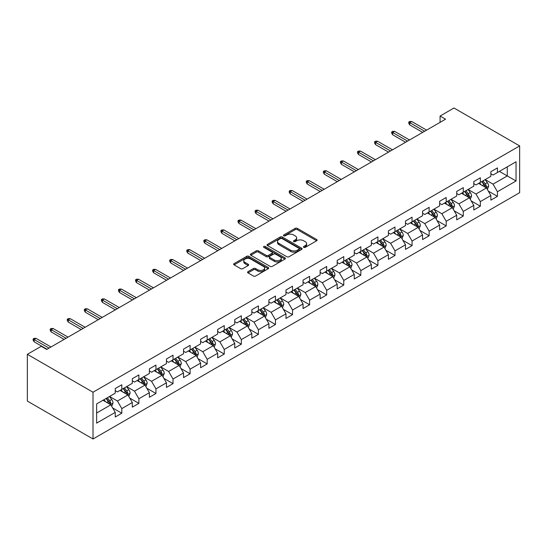 <?xml version="1.0" encoding="UTF-8"?>
<svg xmlns="http://www.w3.org/2000/svg" width="547" height="547" viewBox="0 0 547 547"><rect width="100%" height="100%" fill="white"/><g stroke="black" fill="none" stroke-linecap="round" stroke-linejoin="round"><path stroke-width="0.82" d="M303.735 247.36A1.067 0.615 0 0 0 305.24 247.36L316.658 240.769A1.518 0.875 0 0 0 317.103 240.147A1.518 0.875 0 0 0 316.658 239.524L297.322 228.366A1.518 0.875 0 0 0 295.168 228.366L283.756 234.95A1.067 0.615 0 0 0 283.442 235.388A1.067 0.615 0 0 0 283.756 235.819A1.067 0.615 0 0 0 285.26 235.819L286.737 234.971A4.861 2.81 0 0 1 293.616 234.971L295.223 235.901A4.861 2.81 0 0 1 296.652 237.883A4.861 2.81 0 0 1 295.223 239.866L293.746 240.721A1.067 0.615 0 0 0 293.438 241.152A1.067 0.615 0 0 0 293.746 241.589A1.067 0.615 0 0 0 295.25 241.589L296.727 240.735A4.861 2.81 0 0 1 303.606 240.735L305.219 241.665A4.861 2.81 0 0 1 306.641 243.654A4.861 2.81 0 0 1 305.219 245.637L303.735 246.492A1.067 0.615 0 0 0 303.428 246.923A1.067 0.615 0 0 0 303.735 247.36L303.735 246.492M248.01 271.654A1.518 0.875 0 0 0 247.565 272.276A1.518 0.875 0 0 0 248.01 272.898L253.432 276.03A1.518 0.875 0 0 0 255.586 276.03L268.262 268.707A1.518 0.875 0 0 0 268.707 268.092A1.518 0.875 0 0 0 268.262 267.469L248.919 256.304A1.518 0.875 0 0 0 246.772 256.304L234.095 263.627A1.518 0.875 0 0 0 233.651 264.242A1.518 0.875 0 0 0 234.095 264.864L240.653 268.645A1.518 0.875 0 0 0 242.8 268.645L248.222 265.514A1.518 0.875 0 0 0 248.666 264.898A1.518 0.875 0 0 0 248.222 264.276L244.974 262.396A4.061 2.345 0 0 1 243.784 260.741A4.061 2.345 0 0 1 246.294 258.574A4.061 2.345 0 0 1 250.724 259.08L263.449 266.43A4.061 2.345 0 0 1 264.645 268.092A4.061 2.345 0 0 1 262.136 270.259A4.061 2.345 0 0 1 257.705 269.746L255.586 268.522A1.518 0.875 0 0 0 253.432 268.522L248.01 271.654L248.01 272.898M519.65 145.919L453.983 108.005L440.082 116.032L445.552 119.191L46.721 349.451L41.251 346.292L27.35 354.319L93.017 392.233L519.65 145.919L519.65 192.681L93.017 438.995L93.017 392.233M286.847 256.741A1.518 0.875 0 0 0 288.994 256.741L301.671 249.418A1.518 0.875 0 0 0 302.115 248.803A1.518 0.875 0 0 0 301.671 248.181L282.334 237.015A1.518 0.875 0 0 0 280.187 237.015L267.51 244.331A1.518 0.875 0 0 0 267.059 244.953A1.518 0.875 0 0 0 267.51 245.576L286.847 256.741M264.228 247.586A1.067 0.615 0 0 1 265.302 247.736L284.946 259.08L272.29 266.382A1.518 0.875 0 0 1 270.143 266.382L250.799 255.217L250.799 253.979A1.518 0.875 0 0 0 250.355 254.601A1.518 0.875 0 0 0 250.799 255.217M250.799 253.979L256.228 250.847A1.518 0.875 0 0 1 258.375 250.847L266.218 255.374A1.518 0.875 0 0 0 268.365 255.374L271.968 253.295A1.518 0.875 0 0 0 272.413 252.673A1.518 0.875 0 0 0 271.968 252.058L263.804 247.34A1.067 0.615 0 0 1 263.49 246.909A1.067 0.615 0 0 1 264.146 246.341A1.067 0.615 0 0 1 265.302 246.471L284.966 257.822A1.518 0.875 0 0 1 285.411 258.444A1.518 0.875 0 0 1 284.966 259.066L284.966 257.822M112.668 407.939L121.803 413.211L121.803 408.602L132.312 402.53L132.312 407.146L138.876 403.358L138.876 398.742L149.386 392.678L149.386 397.286L155.95 393.498L155.95 388.883L166.459 382.818L166.459 387.433L173.023 383.638L173.023 379.03L183.532 372.958L183.532 377.574L190.103 373.779L190.103 369.17L200.605 363.105L200.605 367.714L207.176 363.926L207.176 359.311L217.679 353.246L217.679 357.861L224.249 354.066L224.249 349.451L234.752 343.386L234.752 348.001L241.323 344.207L241.323 339.598L251.832 333.533L251.832 338.142L258.396 334.354L258.396 329.738L268.905 323.674L268.905 328.289L275.469 324.494L275.469 319.879L285.978 313.814L285.978 318.429L292.542 314.634L292.542 310.026L303.052 303.954L303.052 308.57L309.616 304.782L309.616 300.166L320.125 294.101L320.125 298.71L326.689 294.922L326.689 290.307L337.198 284.242L337.198 288.857L343.769 285.062L343.769 280.454L354.271 274.382L354.271 278.997L360.842 275.209L360.842 270.594L371.345 264.529L371.345 269.138L377.915 265.35L377.915 260.734L388.418 254.67L388.418 259.285L394.989 255.49L394.989 250.882L405.498 244.81L405.498 249.425L412.062 245.63L412.062 241.022L422.571 234.957L422.571 239.565L429.135 235.778L429.135 231.162L439.644 225.097L439.644 229.713L446.208 225.918L446.208 221.303L456.718 215.238L456.718 219.853L463.282 216.058L463.282 211.45L473.791 205.385L473.791 209.993L480.355 206.205L480.355 201.59L490.864 195.525L490.864 200.14L497.435 196.346L497.435 191.73L516.04 180.989L516.04 161.782L507.281 166.835L507.281 175.936L516.04 180.989M121.803 413.211L115.239 417.005L115.239 412.39L96.634 423.132L96.634 403.925L115.239 393.184L115.239 388.568L121.803 384.773L121.803 389.389L132.312 383.324L132.312 378.709L138.876 374.921L138.876 379.529L149.386 373.464L149.386 368.856L155.95 365.061L155.95 369.676L166.459 363.611L166.459 358.996L173.023 355.201L173.023 359.817L183.532 353.752L183.532 349.136L190.103 345.348L190.103 349.957L200.605 343.892L200.605 339.277L207.176 335.489L207.176 340.104L217.679 334.032L217.679 329.424L224.249 325.629L224.249 330.244L234.752 324.18L234.752 319.564L241.323 315.776L241.323 320.385L251.832 314.32L251.832 309.705L258.396 305.917L258.396 310.532L268.905 304.46L268.905 299.852L275.469 296.057L275.469 300.672L285.978 294.607L285.978 289.992L292.542 286.204L292.542 290.813L303.052 284.748L303.052 280.132L309.616 276.344L309.616 280.953L320.125 274.888L320.125 270.28L326.689 266.485L326.689 271.1L337.198 265.035L337.198 260.42L343.769 256.625L343.769 261.24L354.271 255.175L354.271 250.56L360.842 246.772L360.842 251.381L371.345 245.316L371.345 240.707L377.915 236.913L377.915 241.528L388.418 235.463L388.418 230.848L394.989 227.053L394.989 231.668L405.498 225.603L405.498 220.988L412.062 217.2L412.062 221.808L422.571 215.744L422.571 211.128L429.135 207.34L429.135 211.956L439.644 205.884L439.644 201.275L446.208 197.481L446.208 202.096L456.718 196.031L456.718 191.416L463.282 187.628L463.282 192.236L473.791 186.171L473.791 181.556L480.355 177.768L480.355 182.383L490.864 176.312L490.864 171.703L497.435 167.908L497.435 172.524L516.04 161.782M120.053 390.401L127.936 394.948L117.427 401.019L109.544 396.466M115.239 390.654L117.427 391.919L121.803 389.389M117.427 401.019L121.803 408.602M127.936 394.948L132.312 402.53M137.126 380.541L145.01 385.095L134.5 391.16L126.617 386.606M132.312 380.794L134.5 382.059L138.876 379.529M134.5 391.16L138.876 398.742M145.01 385.095L149.386 392.678M154.199 370.688L162.083 375.235L151.574 381.3L143.697 376.753M149.386 370.941L151.574 372.199L155.95 369.676M151.574 381.3L155.95 388.883M162.083 375.235L166.459 382.818M171.273 360.829L179.156 365.375L168.647 371.447L160.77 366.893M166.459 361.082L168.647 362.346L173.023 359.817M168.647 371.447L173.023 379.03M179.156 365.375L183.532 372.958M188.346 350.969L196.229 355.523L185.72 361.588L177.843 357.034M183.532 351.222L185.72 352.487L190.103 349.957M185.72 361.588L190.103 369.17M196.229 355.523L200.605 363.105M205.426 341.116L213.303 345.663L202.793 351.728L194.917 347.181M200.605 341.362L202.793 342.627L207.176 340.104M202.793 351.728L207.176 359.311M213.303 345.663L217.679 353.246M222.499 331.256L230.376 335.803L219.873 341.868L211.99 337.321M217.679 331.509L219.873 332.774L224.249 330.244M219.873 341.868L224.249 349.451M230.376 335.803L234.752 343.386M239.572 321.397L247.449 325.95L236.947 332.015L229.063 327.462M234.752 321.65L236.947 322.915L241.323 320.385M236.947 332.015L241.323 339.598M247.449 325.95L251.832 333.533M256.646 311.537L264.522 316.091L254.02 322.156L246.136 317.609M251.832 311.79L254.02 313.055L258.396 310.532M254.02 322.156L258.396 329.738M264.522 316.091L268.905 323.674M273.719 301.684L281.602 306.231L271.093 312.296L263.21 307.749M268.905 301.937L271.093 303.202L275.469 300.672M271.093 312.296L275.469 319.879M281.602 306.231L285.978 313.814M290.792 291.825L298.676 296.371L288.166 302.443L280.283 297.889M285.978 292.077L288.166 293.342L292.542 290.813M288.166 302.443L292.542 310.026M298.676 296.371L303.052 303.954M307.865 281.965L315.749 286.519L305.24 292.583L297.363 288.037M303.052 282.218L305.24 283.483L309.616 280.953M305.24 292.583L309.616 300.166M315.749 286.519L320.125 294.101M324.939 272.112L332.822 276.659L322.313 282.724L314.436 278.177M320.125 272.365L322.313 273.623L326.689 271.1M322.313 282.724L326.689 290.307M332.822 276.659L337.198 284.242M342.012 262.252L349.895 266.799L339.386 272.871L331.509 268.317M337.198 262.505L339.386 263.77L343.769 261.24M339.386 272.871L343.769 280.454M349.895 266.799L354.271 274.382M359.092 252.393L366.969 256.946L356.459 263.011L348.583 258.457M354.271 252.646L356.459 253.911L360.842 251.381M356.459 263.011L360.842 270.594M366.969 256.946L371.345 264.529M376.165 242.54L384.042 247.087L373.539 253.152L365.656 248.605M371.345 242.793L373.539 244.051L377.915 241.528M373.539 253.152L377.915 260.734M384.042 247.087L388.418 254.67M393.238 232.68L401.115 237.227L390.613 243.299L382.729 238.745M388.418 232.933L390.613 234.198L394.989 231.668M390.613 243.299L394.989 250.882M401.115 237.227L405.498 244.81M410.312 222.82L418.188 227.374L407.686 233.439L399.802 228.885M405.498 223.073L407.686 224.338L412.062 221.808M407.686 233.439L412.062 241.022M418.188 227.374L422.571 234.957M427.385 212.968L435.268 217.515L424.759 223.579L416.876 219.032M422.571 213.214L424.759 214.479L429.135 211.956M424.759 223.579L429.135 231.162M435.268 217.515L439.644 225.097M444.458 203.108L452.342 207.655L441.832 213.72L433.949 209.173M439.644 203.361L441.832 204.626L446.208 202.096M441.832 213.72L446.208 221.303M452.342 207.655L456.718 215.238M461.531 193.248L469.415 197.802L458.906 203.867L451.029 199.313M456.718 193.501L458.906 194.766L463.282 192.236M458.906 203.867L463.282 211.45M469.415 197.802L473.791 205.385M478.604 183.389L486.488 187.942L475.979 194.007L468.102 189.46M473.791 183.642L475.979 184.907L480.355 182.383M475.979 194.007L480.355 201.59M486.488 187.942L490.864 195.525M499.404 171.389L507.281 175.936L493.052 184.148L485.175 179.601M490.864 173.789L493.052 175.054L497.435 172.524M493.052 184.148L497.435 191.73M27.35 354.319L27.35 401.081L93.017 438.995M440.082 116.032L440.082 122.35M96.634 413.026L110.856 404.807L102.98 400.26M110.856 404.807L115.239 412.39M488.293 191.067L497.435 196.346M471.22 200.927L480.355 206.205M454.147 210.786L463.282 216.058M437.074 220.639L446.208 225.918M420 230.499L429.135 235.778M402.92 240.359L412.062 245.63M385.847 250.211L394.989 255.49M368.774 260.071L377.915 265.35M351.7 269.931L360.842 275.209M334.627 279.79L343.769 285.062M317.554 289.643L326.689 294.922M300.481 299.503L309.616 304.782M283.408 309.363L292.542 314.634M266.334 319.216L275.469 324.494M249.254 329.075L258.396 334.354M232.181 338.935L241.323 344.207M215.108 348.788L224.249 354.066M198.035 358.647L207.176 363.926M180.961 368.507L190.103 373.779M163.888 378.367L173.023 383.638M146.815 388.22L155.95 393.498M129.742 398.079L138.876 403.358M304.166 247.511L305.219 246.902A4.861 2.81 0 0 0 306.641 244.912L306.641 243.654M296.652 237.883L296.652 239.148A4.861 2.81 0 0 1 295.223 241.131L294.17 241.74M316.658 239.524L316.658 240.769L297.322 229.624A1.518 0.875 0 0 0 295.168 229.624L284.18 235.969M301.65 249.432L282.334 238.28A1.518 0.875 0 0 0 280.187 238.28L267.531 245.589M298.983 249.234A1.067 0.615 0 0 0 299.298 248.803A1.067 0.615 0 0 0 298.983 248.365L282.013 238.567A1.067 0.615 0 0 0 280.508 238.567L278.949 239.463A4.861 2.81 0 0 0 277.527 241.453A4.861 2.81 0 0 0 278.949 243.436L290.553 250.136A4.861 2.81 0 0 0 297.424 250.136L298.983 249.234L298.983 250.499A1.067 0.615 0 0 0 299.298 250.061L299.298 248.803M277.527 241.453L277.527 242.711A4.861 2.81 0 0 0 278.949 244.7L278.949 243.436M298.983 250.499L297.424 251.394A4.861 2.81 0 0 1 290.553 251.394L278.949 244.7M250.82 255.23L256.228 252.112L256.228 250.847M272.413 252.673L272.413 253.938A1.518 0.875 0 0 1 271.968 254.56L268.365 256.639A1.518 0.875 0 0 1 266.218 256.639L258.375 252.112A1.518 0.875 0 0 0 256.228 252.112M274.355 260.071A4.061 2.345 0 0 0 278.785 260.584A4.061 2.345 0 0 0 281.295 258.416A4.061 2.345 0 0 0 280.105 256.755L275.62 254.164A1.518 0.875 0 0 0 273.473 254.164L269.869 256.242A1.518 0.875 0 0 0 269.425 256.864A1.518 0.875 0 0 0 269.869 257.48L274.355 260.071L274.355 261.336A4.061 2.345 0 0 0 278.785 261.842A4.061 2.345 0 0 0 281.295 259.675L281.295 258.416M269.425 256.864L269.425 258.129A1.518 0.875 0 0 0 269.869 258.745L269.869 257.48M274.355 261.336L269.869 258.745M264.645 268.092L264.645 269.356A4.061 2.345 0 0 1 262.136 271.524A4.061 2.345 0 0 1 257.705 271.011L255.586 269.787A1.518 0.875 0 0 0 253.432 269.787L248.03 272.905M243.784 260.741L243.784 262.006A4.061 2.345 0 0 0 244.974 263.661L244.974 262.396M248.201 265.527L244.974 263.661M268.242 268.721L248.919 257.569A1.518 0.875 0 0 0 246.772 257.569L234.116 264.878M487.35 189.44L488.656 186.158A4.103 2.366 -120 0 0 487.343 182.664L485.086 179.648M481.148 184.859L479.616 182.807M485.852 187.573L486.44 186.336A4.103 2.366 -120 0 0 485.264 183.867L483.008 180.852M481.975 181.447L484.485 184.79A2.092 1.203 60 0 1 484.868 185.426L486.44 186.336M481.695 181.611L483.951 184.626A4.103 2.366 60 0 1 485.127 187.095M424.65 131.259L409.744 122.651L409.744 124.928L408.759 123.349L408.759 122.084L409.744 122.651L411.713 121.516L426.619 130.124M409.744 124.928L422.681 132.395M408.759 122.084L409.853 121.455L411.713 121.516M470.276 199.299L471.582 196.017A4.103 2.366 -120 0 0 470.27 192.523L468.013 189.508M464.075 194.718L462.536 192.667M468.779 197.433L469.367 196.188A4.103 2.366 -120 0 0 468.191 193.727L465.935 190.712M464.902 191.3L467.411 194.65A2.092 1.203 60 0 1 467.788 195.279L469.367 196.188M464.622 191.471L466.878 194.486A4.103 2.366 60 0 1 468.054 196.947M453.203 209.152L454.502 205.877A4.103 2.366 -120 0 0 453.196 202.383L450.94 199.368M447.002 204.571L445.463 202.527M451.706 207.292L452.294 206.048A4.103 2.366 -120 0 0 451.118 203.58L448.861 200.564M447.829 201.159L450.338 204.503A2.092 1.203 60 0 1 450.714 205.139L452.294 206.048M447.542 201.323L449.805 204.339A4.103 2.366 60 0 1 450.981 206.807M407.577 141.119L392.671 132.511L392.671 134.788L391.679 133.208L391.679 131.943L392.671 132.511L394.64 131.376L409.546 139.977M392.671 134.788L405.607 142.254M391.679 131.943L392.78 131.307L394.64 131.376M390.503 150.972L375.591 142.37L375.591 144.64L374.606 143.061L374.606 141.803L375.591 142.37L377.567 141.229L392.472 149.837M375.591 144.64L388.527 152.114M374.606 141.803L375.7 141.167L377.567 141.229M436.13 219.012L437.429 215.73A4.103 2.366 -120 0 0 436.123 212.236L433.867 209.221M429.928 214.431L428.39 212.386M434.633 217.145L435.221 215.908A4.103 2.366 -120 0 0 434.044 213.439L431.781 210.424M430.756 211.019L433.265 214.362A2.092 1.203 60 0 1 433.641 214.998L435.221 215.908M430.468 211.183L432.732 214.198A4.103 2.366 60 0 1 433.901 216.667M419.057 228.872L420.356 225.59A4.103 2.366 -120 0 0 419.05 222.096L416.787 219.08M412.855 224.291L411.317 222.239M417.559 227.005L418.14 225.767A4.103 2.366 -120 0 0 416.971 223.299L414.708 220.284M413.682 220.872L416.192 224.222A2.092 1.203 60 0 1 416.568 224.858L418.14 225.767M413.395 221.043L415.658 224.058A4.103 2.366 60 0 1 416.828 226.52M401.983 238.724L403.283 235.449A4.103 2.366 -120 0 0 401.977 231.955L399.713 228.94M395.775 234.143L394.243 232.099M400.479 236.865L401.067 235.62A4.103 2.366 -120 0 0 399.898 233.152L397.635 230.137M396.609 230.731L399.112 234.075A2.092 1.203 60 0 1 399.495 234.711L401.067 235.62M396.322 230.896L398.585 233.911A4.103 2.366 60 0 1 399.754 236.379M373.423 160.832L358.517 152.223L358.517 154.5L357.533 152.921L357.533 151.656L358.517 152.223L360.487 151.088L375.399 159.697M358.517 154.5L371.454 161.967M357.533 151.656L358.627 151.027L360.487 151.088M356.35 170.691L341.444 162.083L341.444 164.36L340.46 162.78L340.46 161.515L341.444 162.083L343.413 160.948L358.319 169.549M341.444 164.36L354.381 171.826M340.46 161.515L341.554 160.886L343.413 160.948M339.277 180.551L324.371 171.943L324.371 174.22L323.386 172.633L323.386 171.375L324.371 171.943L326.34 170.801L341.246 179.409M324.371 174.22L337.308 181.686M323.386 171.375L324.48 170.739L326.34 170.801M384.91 248.584L386.209 245.302A4.103 2.366 -120 0 0 384.903 241.815L382.64 238.8M378.702 244.003L377.17 241.959M383.406 246.718L383.994 245.48A4.103 2.366 -120 0 0 382.818 243.012L380.562 239.996M379.536 240.591L382.038 243.935A2.092 1.203 60 0 1 382.421 244.571L383.994 245.48M379.249 240.755L381.505 243.771A4.103 2.366 60 0 1 382.681 246.239M322.204 190.404L307.298 181.802L307.298 184.072L306.313 182.493L306.313 181.228L307.298 181.802L309.267 180.66L324.173 189.269M307.298 184.072L320.234 191.546M306.313 181.228L307.407 180.599L309.267 180.66M367.837 258.444L369.136 255.162A4.103 2.366 -120 0 0 367.83 251.668L365.567 248.653M361.629 253.863L360.097 251.811M366.333 256.577L366.921 255.34A4.103 2.366 -120 0 0 365.745 252.871L363.488 249.856M362.463 250.451L364.965 253.794A2.092 1.203 60 0 1 365.348 254.43L366.921 255.34M362.176 250.615L364.432 253.63A4.103 2.366 60 0 1 365.608 256.099M305.13 200.264L290.225 191.655L290.225 193.932L289.24 192.353L289.24 191.088L290.225 191.655L292.194 190.52L307.099 199.129M290.225 193.932L303.161 201.399M289.24 191.088L290.334 190.459L292.194 190.52M350.757 268.297L352.063 265.022A4.103 2.366 -120 0 0 350.75 261.528L348.494 258.512M344.555 263.722L343.024 261.671M349.26 266.437L349.848 265.192A4.103 2.366 -120 0 0 348.671 262.731L346.415 259.709M345.389 260.304L347.892 263.654A2.092 1.203 60 0 1 348.275 264.283L349.848 265.192M345.102 260.468L347.359 263.483A4.103 2.366 60 0 1 348.535 265.951M288.057 210.123L273.151 201.515L273.151 203.792L272.167 202.212L272.167 200.947L273.151 201.515L275.12 200.38L290.026 208.981M273.151 203.792L286.088 211.258M272.167 200.947L273.261 200.311L275.12 200.38M333.684 278.156L334.99 274.874A4.103 2.366 -120 0 0 333.677 271.387L331.42 268.372M327.482 273.575L325.95 271.531M332.186 276.29L332.774 275.052A4.103 2.366 -120 0 0 331.598 272.584L329.342 269.568M328.309 270.163L330.819 273.507A2.092 1.203 60 0 1 331.202 274.143L332.774 275.052M328.029 270.327L330.285 273.343A4.103 2.366 60 0 1 331.461 275.811M270.984 219.976L256.078 211.374L256.078 213.645L255.093 212.065L255.093 210.8L256.078 211.374L258.047 210.233L272.953 218.841M256.078 213.645L269.015 221.118M255.093 210.8L256.187 210.171L258.047 210.233M316.61 288.016L317.916 284.734A4.103 2.366 -120 0 0 316.604 281.24L314.347 278.225M310.409 283.435L308.87 281.384M315.113 286.149L315.701 284.912A4.103 2.366 -120 0 0 314.525 282.443L312.269 279.428M311.236 280.023L313.746 283.367A2.092 1.203 60 0 1 314.122 284.002L315.701 284.912M310.956 280.187L313.212 283.202A4.103 2.366 60 0 1 314.388 285.671M253.911 229.836L239.005 221.227L239.005 223.504L238.013 221.925L238.013 220.66L239.005 221.227L240.974 220.092L255.88 228.701M239.005 223.504L251.941 230.971M238.013 220.66L239.114 220.031L240.974 220.092M299.537 297.876L300.843 294.594A4.103 2.366 -120 0 0 299.53 291.1L297.274 288.084M293.336 293.295L291.797 291.243M298.04 296.009L298.628 294.765A4.103 2.366 -120 0 0 297.452 292.303L295.195 289.288M294.163 289.876L296.672 293.226A2.092 1.203 60 0 1 297.048 293.855L298.628 294.765M293.876 290.04L296.139 293.055A4.103 2.366 60 0 1 297.315 295.524M236.837 239.695L221.925 231.087L221.925 233.364L220.94 231.784L220.94 230.519L221.925 231.087L223.901 229.952L238.807 238.554M221.925 233.364L234.861 240.83M220.94 230.519L222.034 229.884L223.901 229.952M282.464 307.729L283.763 304.453A4.103 2.366 -120 0 0 282.457 300.959L280.201 297.944M276.262 303.147L274.724 301.103M280.967 305.869L281.555 304.624A4.103 2.366 -120 0 0 280.379 302.156L278.115 299.141M277.09 299.735L279.599 303.079A2.092 1.203 60 0 1 279.975 303.715L281.555 304.624M276.803 299.9L279.066 302.915A4.103 2.366 60 0 1 280.235 305.383M219.757 249.548L204.852 240.947L204.852 243.217L203.867 241.637L203.867 240.379L204.852 240.947L206.821 239.805L221.733 248.413M204.852 243.217L217.788 250.69M203.867 240.379L204.961 239.743L206.821 239.805M265.391 317.588L266.69 314.306A4.103 2.366 -120 0 0 265.384 310.812L263.121 307.797M259.189 313.007L257.651 310.956M263.893 315.722L264.474 314.484A4.103 2.366 -120 0 0 263.305 312.016L261.042 309M260.016 309.595L262.526 312.939A2.092 1.203 60 0 1 262.902 313.575L264.474 314.484M259.729 309.759L261.992 312.775A4.103 2.366 60 0 1 263.162 315.243M202.684 259.408L187.778 250.799L187.778 253.076L186.794 251.497L186.794 250.232L187.778 250.799L189.747 249.664L204.66 258.273M187.778 253.076L200.715 260.543M186.794 250.232L187.888 249.603L189.747 249.664M248.317 327.448L249.617 324.166A4.103 2.366 -120 0 0 248.311 320.672L246.047 317.657M242.109 322.867L240.577 320.815M246.813 325.581L247.401 324.337A4.103 2.366 -120 0 0 246.232 321.875L243.969 318.86M242.943 319.448L245.446 322.798A2.092 1.203 60 0 1 245.829 323.434L247.401 324.337M242.656 319.619L244.919 322.634A4.103 2.366 60 0 1 246.088 325.096M185.611 269.268L170.705 260.659L170.705 262.936L169.72 261.357L169.72 260.092L170.705 260.659L172.674 259.524L187.58 268.126M170.705 262.936L183.642 270.403M169.72 260.092L170.814 259.456L172.674 259.524M231.244 337.301L232.543 334.026A4.103 2.366 -120 0 0 231.237 330.532L228.974 327.516M225.036 332.72L223.504 330.675M229.74 335.441L230.328 334.196A4.103 2.366 -120 0 0 229.152 331.728L226.896 328.713M225.87 329.308L228.373 332.651A2.092 1.203 60 0 1 228.755 333.287L230.328 334.196M225.583 329.472L227.839 332.487A4.103 2.366 60 0 1 229.015 334.955M168.538 279.12L153.632 270.519L153.632 272.789L152.647 271.209L152.647 269.951L153.632 270.519L155.601 269.377L170.507 277.985M153.632 272.789L166.568 280.262M152.647 269.951L153.741 269.315L155.601 269.377M214.171 347.16L215.47 343.878A4.103 2.366 -120 0 0 214.164 340.384L211.901 337.369M207.963 342.579L206.431 340.535M212.667 345.294L213.255 344.056A4.103 2.366 -120 0 0 212.079 341.588L209.822 338.572M208.797 339.167L211.299 342.511A2.092 1.203 60 0 1 211.682 343.147L213.255 344.056M208.51 339.331L210.766 342.347A4.103 2.366 60 0 1 211.942 344.815M151.464 288.98L136.559 280.372L136.559 282.649L135.574 281.069L135.574 279.804L136.559 280.372L138.528 279.237L153.434 287.845M136.559 282.649L149.495 290.122M135.574 279.804L136.668 279.175L138.528 279.237M197.091 357.02L198.397 353.738A4.103 2.366 -120 0 0 197.084 350.244L194.828 347.229M190.889 352.439L189.358 350.388M195.594 355.153L196.182 353.916A4.103 2.366 -120 0 0 195.005 351.447L192.749 348.432M191.723 349.02L194.226 352.371A2.092 1.203 60 0 1 194.609 353.006L196.182 353.916M191.436 349.191L193.693 352.206A4.103 2.366 60 0 1 194.869 354.668M134.391 298.84L119.485 290.231L119.485 292.508L118.501 290.929L118.501 289.664L119.485 290.231L121.455 289.096L136.36 297.705M119.485 292.508L132.422 299.975M118.501 289.664L119.595 289.035L121.455 289.096M180.018 366.873L181.324 363.598A4.103 2.366 -120 0 0 180.011 360.104L177.754 357.088M173.816 362.292L172.284 360.247M178.52 365.013L179.108 363.769A4.103 2.366 -120 0 0 177.932 361.3L175.676 358.285M174.65 358.88L177.153 362.223A2.092 1.203 60 0 1 177.536 362.859L179.108 363.769M174.363 359.044L176.619 362.059A4.103 2.366 60 0 1 177.796 364.528M117.318 308.699L102.412 300.091L102.412 302.368L101.427 300.788L101.427 299.524L102.412 300.091L104.381 298.949L119.287 307.558M102.412 302.368L115.349 309.834M101.427 299.524L102.521 298.888L104.381 298.949M162.944 376.733L164.25 373.451A4.103 2.366 -120 0 0 162.938 369.963L160.681 366.948M156.743 372.151L155.204 370.107M161.447 374.866L162.035 373.628A4.103 2.366 -120 0 0 160.859 371.16L158.603 368.145M157.57 368.74L160.08 372.083A2.092 1.203 60 0 1 160.456 372.719L162.035 373.628M157.29 368.904L159.546 371.919A4.103 2.366 60 0 1 160.722 374.387M100.245 318.552L85.339 309.951L85.339 312.221L84.354 310.641L84.354 309.376L85.339 309.951L87.308 308.809L102.214 317.417M85.339 312.221L98.275 319.694M84.354 309.376L85.448 308.747L87.308 308.809M145.871 386.592L147.177 383.31A4.103 2.366 -120 0 0 145.864 379.816L143.608 376.801M139.67 382.011L138.131 379.96M144.374 384.726L144.962 383.488A4.103 2.366 -120 0 0 143.786 381.02L141.529 378.004M140.497 378.599L143.006 381.943A2.092 1.203 60 0 1 143.382 382.579L144.962 383.488M140.21 378.763L142.473 381.779A4.103 2.366 60 0 1 143.649 384.247M83.171 328.412L68.259 319.804L68.259 322.08L67.274 320.501L67.274 319.236L68.259 319.804L70.235 318.669L85.141 327.277M68.259 322.08L81.195 329.547M67.274 319.236L68.368 318.607L70.235 318.669M128.798 396.445L130.097 393.17A4.103 2.366 -120 0 0 128.791 389.676L126.535 386.661M122.596 391.871L121.058 389.82M127.301 394.585L127.889 393.341A4.103 2.366 -120 0 0 126.713 390.879L124.449 387.864M123.424 388.452L125.933 391.802A2.092 1.203 60 0 1 126.309 392.431L127.889 393.341M123.137 388.616L125.4 391.631A4.103 2.366 60 0 1 126.569 394.1M66.098 338.272L51.186 329.663L51.186 331.94L50.201 330.361L50.201 329.096L51.186 329.663L53.155 328.528L68.067 337.13M51.186 331.94L64.122 339.407M50.201 329.096L51.295 328.46L53.155 328.528M111.725 406.305L113.024 403.023A4.103 2.366 -120 0 0 111.718 399.536L109.455 396.52M105.523 401.724L103.985 399.679M110.227 404.438L110.809 403.201A4.103 2.366 -120 0 0 109.639 400.732L107.376 397.717M106.35 398.312L108.86 401.655A2.092 1.203 60 0 1 109.236 402.291L110.809 403.201M106.063 398.476L108.327 401.491A4.103 2.366 60 0 1 109.496 403.959M49.018 348.124L34.112 339.523L34.112 341.793L33.128 340.213L33.128 338.949L34.112 339.523L36.081 338.381L50.994 346.989M34.112 341.793L47.049 349.266M33.128 338.949L34.222 338.32L36.081 338.381M305.219 246.902L305.219 245.637M293.746 241.589L293.746 240.721M295.223 241.131L295.223 239.866M283.756 235.819L283.756 234.95M295.168 229.624L295.168 228.366M297.322 229.624L297.322 228.366M267.51 245.576L267.51 244.331M280.187 238.28L280.187 237.015M282.334 238.28L282.334 237.015M301.671 249.418L301.671 248.181M290.553 251.394L290.553 250.136M297.424 251.394L297.424 250.136M258.375 252.112L258.375 250.847M266.218 256.639L266.218 255.374M268.365 256.639L268.365 255.374M271.968 254.56L271.968 253.295M265.302 247.736L265.302 246.471M253.432 269.787L253.432 268.522M255.586 269.787L255.586 268.522M257.705 271.011L257.705 269.746M248.222 265.514L248.222 264.276M234.095 264.864L234.095 263.627M246.772 257.569L246.772 256.304M248.919 257.569L248.919 256.304M268.262 268.707L268.262 267.469M486.085 187.71L488.628 186.24M485.264 183.867L487.343 182.664M482.345 185.549L483.951 184.626M469.011 197.563L471.555 196.093M468.191 193.727L470.27 192.523M465.271 195.409L466.878 194.486M451.931 207.422L454.482 205.952M451.118 203.58L453.196 202.383M448.198 205.269L449.805 204.339M434.858 217.282L437.402 215.812M434.044 213.439L436.123 212.236M431.125 215.121L432.732 214.198M417.785 227.135L420.328 225.672M416.971 223.299L419.05 222.096M414.052 224.981L415.658 224.058M400.712 236.995L403.255 235.525M399.898 233.152L401.977 231.955M396.978 234.841L398.585 233.911M383.638 246.854L386.182 245.384M382.818 243.012L384.903 241.815M379.905 244.694L381.505 243.771M366.565 256.714L369.109 255.244M365.745 252.871L367.83 251.668M362.832 254.553L364.432 253.63M349.492 266.567L352.036 265.097M348.671 262.731L350.75 261.528M345.759 264.413L347.359 263.483M332.419 276.426L334.962 274.956M331.598 272.584L333.677 271.387M328.679 274.273L330.285 273.343M315.345 286.286L317.889 284.816M314.525 282.443L316.604 281.24M311.605 284.125L313.212 283.202M298.265 296.139L300.816 294.669M297.452 292.303L299.53 291.1M294.532 293.985L296.139 293.055M281.192 305.999L283.736 304.529M280.379 302.156L282.457 300.959M277.459 303.845L279.066 302.915M264.119 315.858L266.662 314.388M263.305 312.016L265.384 310.812M260.386 313.698L261.992 312.775M247.046 325.711L249.589 324.248M246.232 321.875L248.311 320.672M243.312 323.557L244.919 322.634M229.972 335.571L232.516 334.101M229.152 331.728L231.237 330.532M226.239 333.417L227.839 332.487M212.899 345.43L215.443 343.96M212.079 341.588L214.164 340.384M209.166 343.27L210.766 342.347M195.826 355.283L198.37 353.82M195.005 351.447L197.084 350.244M192.093 353.13L193.693 352.206M178.753 365.143L181.296 363.673M177.932 361.3L180.011 360.104M175.013 362.989L176.619 362.059M161.68 375.003L164.223 373.533M160.859 371.16L162.938 369.963M157.939 372.842L159.546 371.919M144.599 384.862L147.15 383.392M143.786 381.02L145.864 379.816M140.866 382.702L142.473 381.779M127.526 394.715L130.07 393.245M126.713 390.879L128.791 389.676M123.793 392.561L125.4 391.631M110.453 404.575L112.997 403.105M109.639 400.732L111.718 399.536M106.72 402.421L108.327 401.491"/></g></svg>
